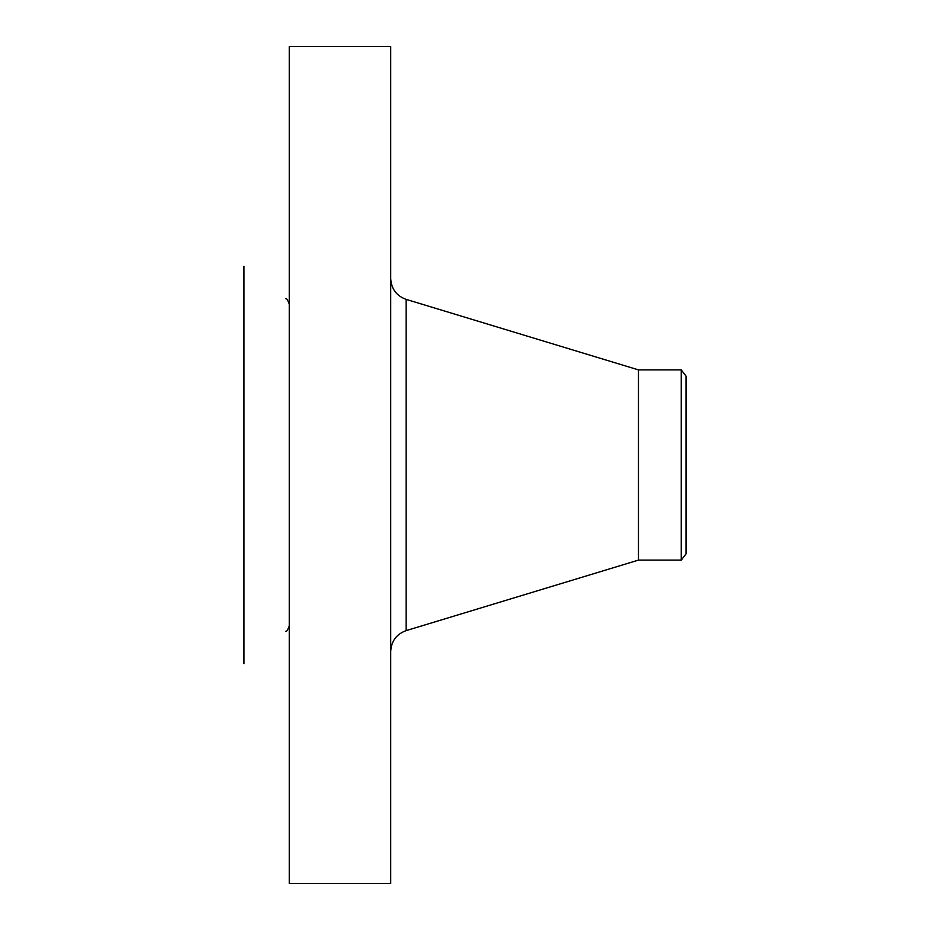 <?xml version="1.0" encoding="UTF-8"?>
<svg xmlns="http://www.w3.org/2000/svg" width="930" height="930" viewBox="0 0 930 930"><rect width="100%" height="100%" fill="white"/><g stroke="black" fill="none" stroke-linecap="round" stroke-linejoin="round"><path stroke-width="1.4" d="M289.265 883.5L289.265 46.5L390.716 46.5L390.716 883.5L289.265 883.5M681.26 560.116L681.26 369.884L686.026 376.092L686.026 553.908L681.26 560.116L638.468 560.116L638.468 369.884L406.143 299.379C396.447 295.833 391.309 288.893 390.716 278.582M243.974 663.741L243.974 266.259M638.468 560.116L406.143 630.621L406.143 299.379M406.143 630.621C396.447 634.167 391.309 641.107 390.716 651.419M681.26 369.884L638.468 369.884M285.847 298.704C286.277 297.867 287.417 299.588 289.265 303.877M285.847 631.296C286.277 632.133 287.417 630.412 289.265 626.123"/></g></svg>
